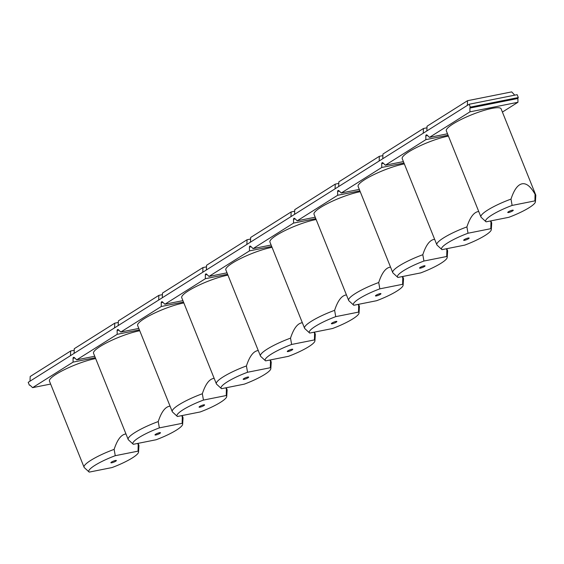<?xml version="1.0" encoding="UTF-8"?>
<svg xmlns="http://www.w3.org/2000/svg" width="564" height="564" viewBox="0 0 564 564"><rect width="100%" height="100%" fill="white"/><g stroke="black" fill="none" stroke-linecap="round" stroke-linejoin="round"><path stroke-width="0.85" d="M535.729 194.961L501.1 108.817A29.525 5.457 158.1 0 0 491.773 108.429A29.525 5.457 158.1 0 0 461.422 119.321A29.525 5.457 158.1 0 0 446.314 130.834L480.944 216.985A29.525 5.457 158.1 0 0 481.226 217.387L485.921 221.701A26.769 4.949 158.1 0 0 486.09 221.835L508.876 217.288A26.769 4.949 158.1 0 0 535.405 201.813A26.769 4.949 158.1 0 0 534.912 200.876L535.067 194.298A29.525 5.457 -21.9 0 1 535.729 194.961A29.525 5.457 -21.9 0 1 535.8 195.447L535.405 201.813M447.492 133.781L429.465 137.376L469.946 111.848L517.942 102.274L502.404 112.074M448.422 136.093A29.525 5.457 158.1 0 0 447.682 136.234A29.525 5.457 158.1 0 0 417.332 147.126A29.525 5.457 158.1 0 0 402.217 158.646L436.846 244.79A29.525 5.457 158.1 0 0 437.128 245.192L441.824 249.514A26.769 4.949 158.1 0 0 441.993 249.648L464.785 245.1A26.769 4.949 158.1 0 0 491.307 229.618A26.769 4.949 158.1 0 0 490.814 228.681L490.969 222.11L490.349 220.989M403.401 161.586L385.374 165.189L425.855 139.653L448.077 135.226M404.332 163.905A29.525 5.457 158.1 0 0 403.584 164.046A29.525 5.457 158.1 0 0 373.234 174.939A29.525 5.457 158.1 0 0 358.119 186.451L392.748 272.602A29.525 5.457 158.1 0 0 393.03 273.004L397.726 277.319A26.769 4.949 158.1 0 0 397.895 277.453L420.688 272.906A26.769 4.949 158.1 0 0 447.21 257.431A26.769 4.949 158.1 0 0 446.716 256.493L446.871 249.915L446.251 248.794M359.303 189.398L341.276 192.994L381.757 167.466L403.979 163.031M360.234 191.711A29.525 5.457 158.1 0 0 359.487 191.852A29.525 5.457 158.1 0 0 329.136 202.744A29.525 5.457 158.1 0 0 314.021 214.264L348.651 300.408A29.525 5.457 158.1 0 0 348.94 300.809L353.628 305.131A26.769 4.949 158.1 0 0 353.797 305.265L376.59 300.718A26.769 4.949 158.1 0 0 403.112 285.236A26.769 4.949 158.1 0 0 402.625 284.298L402.781 277.728L402.153 276.607M315.205 217.203L297.179 220.806L337.66 195.271L359.881 190.843M227.948 275.133A29.525 5.457 158.1 0 0 227.2 275.281A29.525 5.457 158.1 0 0 196.85 286.167A29.525 5.457 158.1 0 0 181.735 297.686L216.364 383.83A29.525 5.457 158.1 0 0 216.654 384.232L221.342 388.554A26.769 4.949 158.1 0 0 221.511 388.688L244.304 384.14A26.769 4.949 158.1 0 0 270.826 368.666A26.769 4.949 158.1 0 0 270.332 367.721L270.494 361.15L269.867 360.029M182.919 300.633L164.892 304.229L205.374 278.701L227.595 274.266M95.654 358.563A29.525 5.457 158.1 0 0 94.914 358.704A29.525 5.457 158.1 0 0 64.564 369.596A29.525 5.457 158.1 0 0 49.449 381.116L84.078 467.26A29.525 5.457 158.1 0 0 84.36 467.662L89.056 471.983A26.769 4.949 158.1 0 0 89.225 472.11L112.017 467.563A26.769 4.949 158.1 0 0 138.54 452.088A26.769 4.949 158.1 0 0 138.046 451.151L138.201 444.573L137.581 443.452M50.633 384.056L32.606 387.651L73.087 362.123L95.309 357.689M518.309 97.551L470.313 107.125A1.184 0.825 -101.3 0 0 469.904 108.055L517.9 98.481A1.184 0.825 -101.3 0 1 518.309 97.551L517.153 94.674L469.156 104.248L467.352 105.39L467.528 100.695L427.047 126.23L426.87 130.918L467.352 105.39M517.9 98.481L517.942 102.274M514.735 95.154L511.703 91.89L467.528 100.695M74.222 350.265L70.669 350.977L30.188 376.505L30.005 381.194L70.486 355.665L70.669 350.977M70.486 355.665L74.103 353.381L74.286 348.693L114.767 323.165L118.32 322.46M426.99 127.795L423.437 128.507L382.956 154.035L382.773 158.724L426.87 130.918M382.893 155.608L379.339 156.313L338.858 181.848L338.682 186.536L382.773 158.724M338.795 183.413L335.242 184.125L294.76 209.653L294.584 214.341L338.682 186.536M294.704 211.225L291.151 211.93L250.663 237.465L250.487 242.153L294.584 214.341M250.606 239.03L247.053 239.742L206.572 265.27L206.389 269.959L250.487 242.153M206.509 266.842L202.955 267.547L162.474 293.076L162.298 297.764L206.389 269.959M162.411 294.648L158.858 295.36L118.377 320.888L118.2 325.576L162.298 297.764M508.432 211.768A2.954 0.543 -21.9 0 1 511.365 210.464A2.954 0.543 -21.9 0 1 513.24 210.252A2.954 0.543 -21.9 0 1 512.57 210.943A2.954 0.543 -21.9 0 1 509.63 212.247A2.954 0.543 -21.9 0 1 507.762 212.459A2.954 0.543 -21.9 0 1 508.432 211.768M535.067 194.298C530.724 186.501 526.395 183.004 522.081 183.808C517.717 184.731 514.03 189.828 511.005 199.099L512.119 205.423L534.912 200.876M512.119 205.423A26.769 4.949 158.1 0 0 485.921 221.701M511.005 199.099A29.525 5.457 158.1 0 0 480.944 216.985M316.136 219.523A29.525 5.457 158.1 0 0 315.396 219.664A29.525 5.457 158.1 0 0 285.039 230.549A29.525 5.457 158.1 0 0 269.93 242.069L304.56 328.22A29.525 5.457 158.1 0 0 304.842 328.622L309.537 332.936A26.769 4.949 158.1 0 0 309.707 333.07L332.492 328.523A26.769 4.949 158.1 0 0 359.021 313.048A26.769 4.949 158.1 0 0 358.528 312.111L358.683 305.533L358.062 304.412M271.108 245.016L253.081 248.611L293.562 223.083L315.784 218.649M272.038 247.328A29.525 5.457 158.1 0 0 271.298 247.469A29.525 5.457 158.1 0 0 240.948 258.361A29.525 5.457 158.1 0 0 225.833 269.881L260.462 356.025A29.525 5.457 158.1 0 0 260.744 356.427L265.44 360.748A26.769 4.949 158.1 0 0 265.609 360.875L288.401 356.335A26.769 4.949 158.1 0 0 314.923 340.853A26.769 4.949 158.1 0 0 314.43 339.916L314.585 333.345L313.965 332.217M227.017 272.821L208.99 276.416L249.471 250.888L271.693 246.461M183.85 302.946A29.525 5.457 158.1 0 0 183.103 303.087A29.525 5.457 158.1 0 0 152.752 313.979A29.525 5.457 158.1 0 0 137.637 325.498L172.267 411.642A29.525 5.457 158.1 0 0 172.556 412.044L177.244 416.366A26.769 4.949 158.1 0 0 177.413 416.493L200.206 411.953A26.769 4.949 158.1 0 0 226.735 396.471A26.769 4.949 158.1 0 0 226.242 395.533L226.397 388.956L225.769 387.835M138.822 328.438L120.795 332.034L161.276 306.506L183.497 302.071M139.752 330.751A29.525 5.457 158.1 0 0 139.012 330.899A29.525 5.457 158.1 0 0 108.655 341.784A29.525 5.457 158.1 0 0 93.546 353.304L128.176 439.448A29.525 5.457 158.1 0 0 128.458 439.849L133.153 444.171A26.769 4.949 158.1 0 0 133.323 444.305L156.108 439.758A26.769 4.949 158.1 0 0 182.637 424.276A26.769 4.949 158.1 0 0 182.144 423.338L182.299 416.768L181.678 415.647M94.731 356.251L76.697 359.846L117.185 334.318L139.407 329.884M125.976 433.977L125.215 434.083C120.851 435.006 117.164 440.103 114.139 449.374A29.525 5.457 158.1 0 0 84.078 467.26M138.201 444.573A29.525 5.457 -21.9 0 1 138.864 445.236A29.525 5.457 -21.9 0 1 138.934 445.722L138.54 452.088M114.139 449.374L115.253 455.698A26.769 4.949 158.1 0 0 89.056 471.983M115.253 455.698L138.046 451.151M111.566 462.043A2.954 0.543 -21.9 0 1 114.506 460.739A2.954 0.543 -21.9 0 1 116.374 460.527A2.954 0.543 -21.9 0 1 113.836 462.135A2.954 0.543 -21.9 0 1 110.897 462.734A2.954 0.543 -21.9 0 1 111.566 462.043M170.074 406.172L169.313 406.27C164.949 407.201 161.262 412.298 158.237 421.569A29.525 5.457 158.1 0 0 128.176 439.448M182.299 416.768A29.525 5.457 -21.9 0 1 182.962 417.423A29.525 5.457 -21.9 0 1 183.032 417.917L182.637 424.276M158.237 421.569L159.351 427.886A26.769 4.949 158.1 0 0 133.153 444.171M159.351 427.886L182.144 423.338M155.664 434.238A2.954 0.543 -21.9 0 1 158.604 432.933A2.954 0.543 -21.9 0 1 160.472 432.722A2.954 0.543 -21.9 0 1 157.934 434.329A2.954 0.543 -21.9 0 1 154.994 434.922A2.954 0.543 -21.9 0 1 155.664 434.238M214.165 378.366L213.403 378.465C209.047 379.389 205.352 384.486 202.335 393.757A29.525 5.457 158.1 0 0 172.267 411.642M226.397 388.956A29.525 5.457 -21.9 0 1 227.052 389.618A29.525 5.457 -21.9 0 1 227.13 390.105L226.735 396.471M202.335 393.757L203.449 400.08A26.769 4.949 158.1 0 0 177.244 416.366M203.449 400.08L226.242 395.533M199.762 406.425A2.954 0.543 -21.9 0 1 202.695 405.121A2.954 0.543 -21.9 0 1 204.57 404.91A2.954 0.543 -21.9 0 1 202.032 406.524A2.954 0.543 -21.9 0 1 199.085 407.116A2.954 0.543 -21.9 0 1 199.762 406.425M258.263 350.554L257.501 350.66C253.144 351.583 249.45 356.681 246.426 365.951A29.525 5.457 158.1 0 0 216.364 383.83M270.494 361.15A29.525 5.457 -21.9 0 1 271.15 361.813A29.525 5.457 -21.9 0 1 271.228 362.299L270.826 368.666M246.426 365.951L247.547 372.268A26.769 4.949 158.1 0 0 221.342 388.554M247.547 372.268L270.332 367.721M243.852 378.62A2.954 0.543 -21.9 0 1 246.792 377.316A2.954 0.543 -21.9 0 1 248.661 377.104A2.954 0.543 -21.9 0 1 246.13 378.712A2.954 0.543 -21.9 0 1 243.183 379.304A2.954 0.543 -21.9 0 1 243.852 378.62M302.36 322.749L301.599 322.848C297.235 323.771 293.548 328.868 290.523 338.139A29.525 5.457 158.1 0 0 260.462 356.025M314.585 333.345A29.525 5.457 -21.9 0 1 315.248 334.001A29.525 5.457 -21.9 0 1 315.318 334.487L314.923 340.853M290.523 338.139L291.637 344.463A26.769 4.949 158.1 0 0 265.44 360.748M291.637 344.463L314.43 339.916M287.95 350.808A2.954 0.543 -21.9 0 1 290.89 349.504A2.954 0.543 -21.9 0 1 292.758 349.299A2.954 0.543 -21.9 0 1 290.22 350.907A2.954 0.543 -21.9 0 1 287.28 351.499A2.954 0.543 -21.9 0 1 287.95 350.808M346.451 294.937L345.697 295.042C341.333 295.966 337.646 301.063 334.621 310.334A29.525 5.457 158.1 0 0 304.56 328.22M358.683 305.533A29.525 5.457 -21.9 0 1 359.346 306.196A29.525 5.457 -21.9 0 1 359.416 306.682L359.021 313.048M334.621 310.334L335.735 316.651A26.769 4.949 158.1 0 0 309.537 332.936M335.735 316.651L358.528 312.111M332.048 323.003A2.954 0.543 -21.9 0 1 334.981 321.699A2.954 0.543 -21.9 0 1 336.856 321.487A2.954 0.543 -21.9 0 1 334.318 323.094A2.954 0.543 -21.9 0 1 331.378 323.687A2.954 0.543 -21.9 0 1 332.048 323.003M390.549 267.132L389.787 267.23C385.431 268.154 381.736 273.251 378.719 282.522A29.525 5.457 158.1 0 0 348.651 300.408M402.781 277.728A29.525 5.457 -21.9 0 1 403.436 278.383A29.525 5.457 -21.9 0 1 403.514 278.87L403.112 285.236M378.719 282.522L379.833 288.846A26.769 4.949 158.1 0 0 353.628 305.131M379.833 288.846L402.625 284.298M376.146 295.191A2.954 0.543 -21.9 0 1 379.079 293.886A2.954 0.543 -21.9 0 1 380.947 293.682A2.954 0.543 -21.9 0 1 378.416 295.289A2.954 0.543 -21.9 0 1 375.469 295.881A2.954 0.543 -21.9 0 1 376.146 295.191M434.647 239.319L433.885 239.425C429.528 240.349 425.834 245.446 422.81 254.716A29.525 5.457 158.1 0 0 392.748 272.602M446.871 249.915A29.525 5.457 -21.9 0 1 447.534 250.578A29.525 5.457 -21.9 0 1 447.612 251.065L447.21 257.431M422.81 254.716L423.931 261.033A26.769 4.949 158.1 0 0 397.726 277.319M423.931 261.033L446.716 256.493M420.236 267.385A2.954 0.543 -21.9 0 1 423.176 266.081A2.954 0.543 -21.9 0 1 425.044 265.87A2.954 0.543 -21.9 0 1 422.514 267.477A2.954 0.543 -21.9 0 1 419.567 268.076A2.954 0.543 -21.9 0 1 420.236 267.385M478.744 211.514L477.983 211.613C473.619 212.536 469.932 217.633 466.907 226.911A29.525 5.457 158.1 0 0 436.846 244.79M490.969 222.11A29.525 5.457 -21.9 0 1 491.632 222.766A29.525 5.457 -21.9 0 1 491.702 223.252L491.307 229.618M466.907 226.911L468.021 233.228A26.769 4.949 158.1 0 0 441.824 249.514M468.021 233.228L490.814 228.681M464.334 239.573A2.954 0.543 -21.9 0 1 467.274 238.269A2.954 0.543 -21.9 0 1 469.142 238.064A2.954 0.543 -21.9 0 1 466.604 239.672A2.954 0.543 -21.9 0 1 463.664 240.264A2.954 0.543 -21.9 0 1 464.334 239.573M429.465 137.376L427.061 135.071A1.184 0.825 -101.3 0 0 426.419 134.852A1.184 0.825 -101.3 0 0 425.806 135.861L425.855 139.653M32.606 387.651L30.195 385.353A1.184 0.825 -101.3 0 0 29.561 385.127A1.184 0.825 -101.3 0 0 29.356 385.205L28.2 382.336L30.005 381.194M76.697 359.846L74.293 357.541A1.184 0.825 -101.3 0 0 73.651 357.315A1.184 0.825 -101.3 0 0 73.045 358.33L73.087 362.123M120.795 332.034L118.391 329.736A1.184 0.825 -101.3 0 0 117.749 329.51A1.184 0.825 -101.3 0 0 117.136 330.525L117.185 334.318M164.892 304.229L162.488 301.923A1.184 0.825 -101.3 0 0 161.847 301.698A1.184 0.825 -101.3 0 0 161.233 302.713L161.276 306.506M208.99 276.416L206.579 274.118A1.184 0.825 -101.3 0 0 205.945 273.892A1.184 0.825 -101.3 0 0 205.331 274.908L205.374 278.701M253.081 248.611L250.677 246.306A1.184 0.825 -101.3 0 0 250.035 246.08A1.184 0.825 -101.3 0 0 249.429 247.095L249.471 250.888M297.179 220.806L294.775 218.501A1.184 0.825 -101.3 0 0 294.133 218.275A1.184 0.825 -101.3 0 0 293.52 219.29L293.562 223.083M341.276 192.994L338.872 190.688A1.184 0.825 -101.3 0 0 338.231 190.47A1.184 0.825 -101.3 0 0 337.617 191.478L337.66 195.271M385.374 165.189L382.963 162.883A1.184 0.825 -101.3 0 0 382.321 162.658A1.184 0.825 -101.3 0 0 381.715 163.673L381.757 167.466M469.904 108.055L469.946 111.848M470.313 107.125L469.156 104.248M74.103 353.381L118.2 325.576M423.254 133.196L423.437 128.507M379.163 161.001L379.339 156.313M335.065 188.813L335.242 184.125M290.968 216.618L291.151 211.93M246.87 244.431L247.053 239.742M202.779 272.236L202.955 267.547M158.681 300.048L158.858 295.36M114.584 327.853L114.767 323.165M29.772 385.12L29.356 385.205M425.806 135.861L427.526 135.522M381.715 163.673L383.435 163.327M337.617 191.478L339.338 191.14M293.52 219.29L295.24 218.945M249.429 247.095L251.142 246.757M205.331 274.908L207.051 274.562M161.233 302.713L162.954 302.374M117.136 330.525L118.856 330.18M73.045 358.33L74.758 357.992M138.102 443.346L138.864 445.236M182.2 415.541L182.962 417.423M226.298 387.736L227.052 389.618M270.396 359.924L271.15 361.813M314.486 332.118L315.248 334.001M358.584 304.306L359.346 306.196M402.682 276.501L403.436 278.383M446.78 248.689L447.534 250.578M490.87 220.884L491.632 222.766"/></g></svg>

